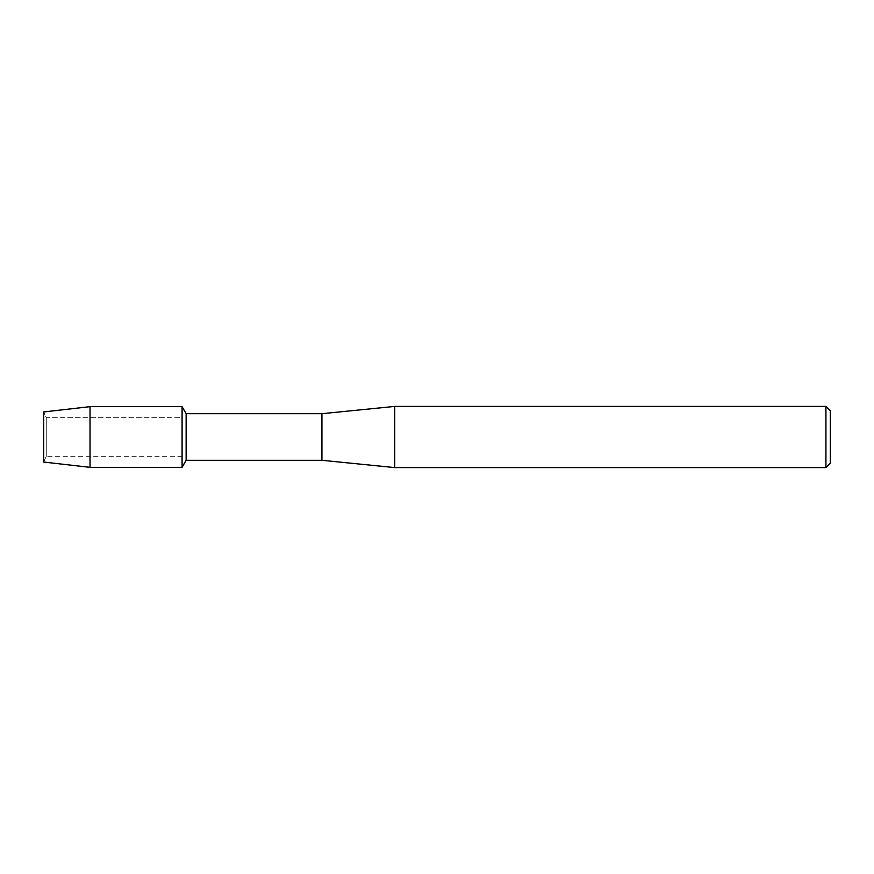 <?xml version="1.0" encoding="UTF-8"?>
<svg xmlns="http://www.w3.org/2000/svg" width="874" height="874" viewBox="0 0 874 874"><rect width="100%" height="100%" fill="white"/><g stroke="black" fill="none" stroke-linecap="round" stroke-linejoin="round"><path stroke-width="0.66" stroke-dasharray="4.37 3.28" d="M46.278 456.272L43.7 462.051L43.7 411.949L46.278 417.728L182.087 417.728L182.087 456.272L46.278 456.272L46.278 417.728L46.278 456.272L43.7 462.051L43.7 411.949L46.278 417.728L46.278 456.272L46.278 417.728L182.087 417.728L182.087 456.272L182.087 417.728L182.087 456.272L46.278 456.272M830.3 410.78L830.3 463.22M825.93 406.41L825.93 467.59M394.753 406.41L394.753 467.59M321.927 413.697L321.927 460.303M186.14 413.697L186.14 460.303M182.087 406.661L182.087 467.339L182.087 406.661M90.022 406.661L90.022 467.339"/><path stroke-width="1.31" d="M43.7 462.051L43.7 411.949L90.022 406.661L182.087 406.661L186.14 413.697L321.927 413.697L394.753 406.41L825.93 406.41L830.3 410.78L830.3 463.22L825.93 467.59L394.753 467.59L321.927 460.303L186.14 460.303L182.087 467.339L182.087 406.661L182.087 467.339L90.022 467.339L43.7 462.051L43.7 411.949M186.14 460.303L186.14 413.697M321.927 460.303L321.927 413.697M394.753 467.59L394.753 406.41M825.93 467.59L825.93 406.41M90.022 467.339L90.022 406.661"/></g></svg>

